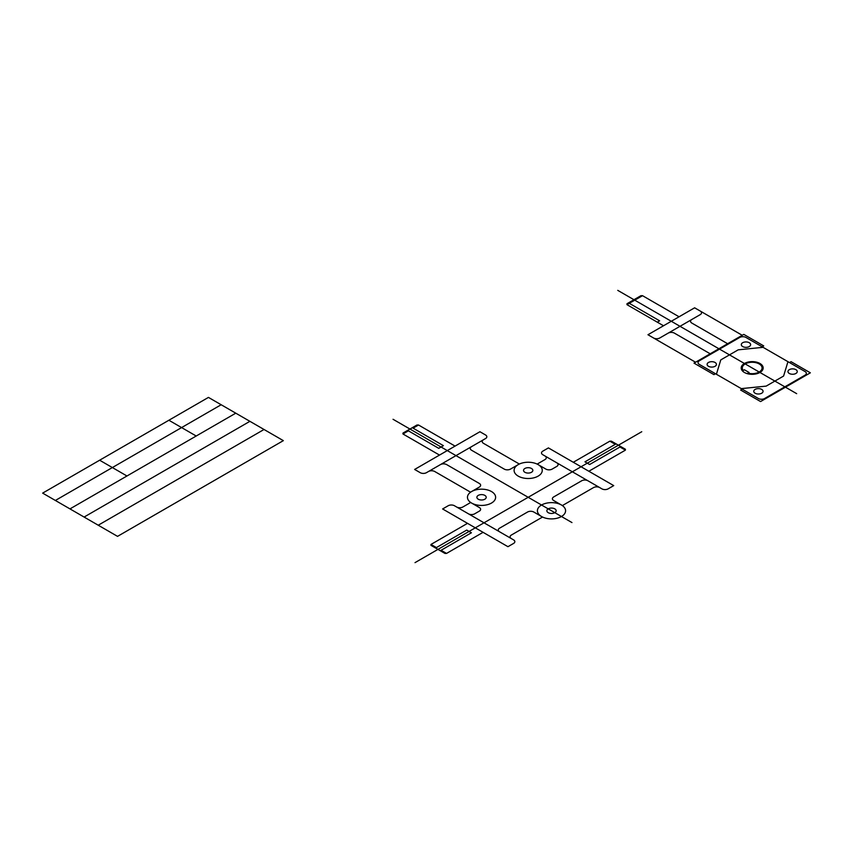 <?xml version="1.0" encoding="UTF-8"?>
<svg xmlns="http://www.w3.org/2000/svg" width="853" height="853" viewBox="0 0 853 853"><rect width="100%" height="100%" fill="white"/><g stroke="black" fill="none" stroke-linecap="round" stroke-linejoin="round"><path stroke-width="0.64" stroke-dasharray="4.26 3.2" d=""/><path stroke-width="1.28" d="M283.345 440.638L117.543 536.366L42.65 493.119L208.452 397.402L283.345 440.638M264.035 429.486L98.234 525.213M249.897 421.329L84.106 517.057M235.769 413.172L69.967 508.9M221.172 404.738L55.37 500.466M196.201 436.011L168.883 420.241M126.969 475.995L99.641 460.215M455.065 446.098L418.524 425.007L416.957 425.007L402.968 433.079L402.968 433.985L439.508 455.086M471.549 446.641L485.538 438.559A4.404 2.538 0 0 0 485.538 434.966L479.94 431.735L414.633 469.449L420.23 472.679A4.404 2.538 0 0 0 426.447 472.679L471.549 446.641A4.404 2.538 0 0 0 471.549 450.235L504.24 469.107A4.404 2.538 0 0 0 510.467 469.107L518.229 464.618M641.755 431.725L415.016 562.639M548.202 512.664A4.66 2.698 0 0 0 556.007 511.459A4.66 2.698 0 0 0 550.302 508.164A4.66 2.698 0 0 0 548.202 512.664M478.245 499.208A4.66 2.698 0 0 0 486.05 497.992A4.66 2.698 0 0 0 480.335 494.697A4.66 2.698 0 0 0 478.245 499.208M524.883 472.274A4.66 2.698 0 0 0 532.688 471.069A4.66 2.698 0 0 0 526.973 467.775A4.66 2.698 0 0 0 524.883 472.274M541.548 516.513A14.074 8.125 0 0 0 565.102 512.866A14.074 8.125 0 0 0 547.861 502.907A14.074 8.125 0 0 0 541.548 516.513L533.786 512.024A4.404 2.538 0 0 0 527.559 512.024L499.559 528.188A4.404 2.538 0 0 0 499.559 531.782L454.436 505.733A4.404 2.538 0 0 0 448.22 505.733L442.611 508.964L507.951 546.688L513.549 543.457A4.404 2.538 0 0 0 513.549 539.864L499.559 531.782M518.229 476.123A14.074 8.125 0 0 0 541.783 472.477A14.074 8.125 0 0 0 524.542 462.518A14.074 8.125 0 0 0 518.229 476.123M471.581 503.046A14.074 8.125 0 0 0 495.145 499.4A14.074 8.125 0 0 0 477.893 489.451A14.074 8.125 0 0 0 471.581 503.046L479.354 507.535A4.404 2.538 0 0 1 479.354 511.118L474.673 513.826A4.404 2.538 0 0 1 468.446 513.826M470.579 492.202L434.71 471.496A4.404 2.538 0 0 0 428.494 471.496M519.36 464.043L483.491 443.336A4.404 2.538 0 0 1 483.491 439.743M471.581 491.552L479.354 487.063A4.404 2.538 0 0 0 479.354 483.48L446.663 464.597A4.404 2.538 0 0 0 440.436 464.597M599.744 487.596L542.817 454.734A4.404 2.538 0 0 1 542.817 451.141L548.415 447.91L613.723 485.613L608.125 488.854A4.404 2.538 0 0 1 601.909 488.854L599.744 487.596A4.404 2.538 0 0 0 593.517 487.596L562.362 505.584M542.54 517.035L511.384 535.023A4.404 2.538 0 0 0 511.384 538.616M544.982 455.982A4.404 2.538 0 0 1 544.982 459.575L537.145 464.107M470.685 502.47L462.848 507.002A4.404 2.538 0 0 1 456.632 507.002M588.847 471.251L625.398 450.149L625.398 449.243L611.409 441.172L609.842 441.172L573.291 462.273M483.075 532.325L446.524 553.426L444.957 553.426L430.968 545.355L430.968 544.449L467.519 523.347M625.398 450.149L619.96 447.004M446.524 553.426L441.076 550.281M418.524 425.007L413.076 428.153M587.92 480.772A4.404 2.538 0 0 0 581.693 480.772L553.693 496.936A4.404 2.538 0 0 0 553.693 500.53L561.455 505.019M556.806 462.816A4.404 2.538 0 0 1 556.806 466.399L552.126 469.107A4.404 2.538 0 0 1 545.909 469.107L538.136 464.618M620.739 446.556L589.626 464.522L584.966 461.825L616.069 443.859M440.297 550.739L471.41 532.773L466.74 530.076L435.627 548.042M412.298 427.694L443.411 445.661L438.741 448.347L407.627 430.392M615.29 444.317L609.842 441.172M436.416 547.583L430.968 544.449M408.416 430.84L402.968 433.985M571.958 522.569L393.041 419.281M796.67 393.659L617.753 290.361M758.392 398.5L699.311 364.391A4.404 2.538 0 0 1 699.311 360.798L739.754 337.447A4.404 2.538 0 0 1 745.97 337.447L805.061 371.556A4.404 2.538 0 0 1 805.061 375.149L764.619 398.5A4.404 2.538 0 0 1 758.392 398.5M789.505 362.578L791.062 361.683L810.35 372.814L760.567 401.55L740.66 390.056L742.217 389.16M762.155 346.787L763.712 345.891L743.795 334.387L694.022 363.133L713.929 374.627L715.486 373.731M744.402 372.462A11.004 6.355 0 0 0 762.806 369.616A11.004 6.355 0 0 0 749.339 361.843A11.004 6.355 0 0 0 744.402 372.462M679.073 316.783L642.522 295.682L640.955 295.682L626.966 303.753L626.966 304.66L663.517 325.761M742.238 335.293L694.63 307.805L647.96 334.739L653.558 337.98A4.404 2.538 0 0 0 659.785 337.98L691.826 319.48A4.404 2.538 0 0 0 691.826 323.063L727.62 343.727M700.228 311.036A4.404 2.538 0 0 1 700.228 314.629L691.826 319.48M642.522 295.682L626.966 304.66M695.579 362.237L653.558 337.98M755.108 393.212A4.66 2.698 0 0 0 762.913 392.007A4.66 2.698 0 0 0 757.197 388.712A4.66 2.698 0 0 0 755.108 393.212M789.302 373.465A4.66 2.698 0 0 0 797.107 372.26A4.66 2.698 0 0 0 791.392 368.965A4.66 2.698 0 0 0 789.302 373.465M742.664 346.542A4.66 2.698 0 0 0 750.469 345.337A4.66 2.698 0 0 0 744.754 342.032A4.66 2.698 0 0 0 742.664 346.542M708.47 366.289A4.66 2.698 0 0 0 716.275 365.073A4.66 2.698 0 0 0 710.56 361.779A4.66 2.698 0 0 0 708.47 366.289M742.43 370.906L744.402 369.775L749.062 372.462L747.1 373.603M747.921 373.124A9.895 5.715 0 0 0 761.964 368.816A9.895 5.715 0 0 0 750.725 362.322A9.895 5.715 0 0 0 743.262 370.437M657.3 322.167L659.625 320.824L628.512 302.868M710.197 353.792L674.403 333.128A4.404 2.538 0 0 0 668.187 333.128M787.959 361.683L783.598 376.045L766.175 386.11L741.3 388.627M763.072 347.32L738.197 349.837L720.774 359.902L716.403 374.264"/></g></svg>
